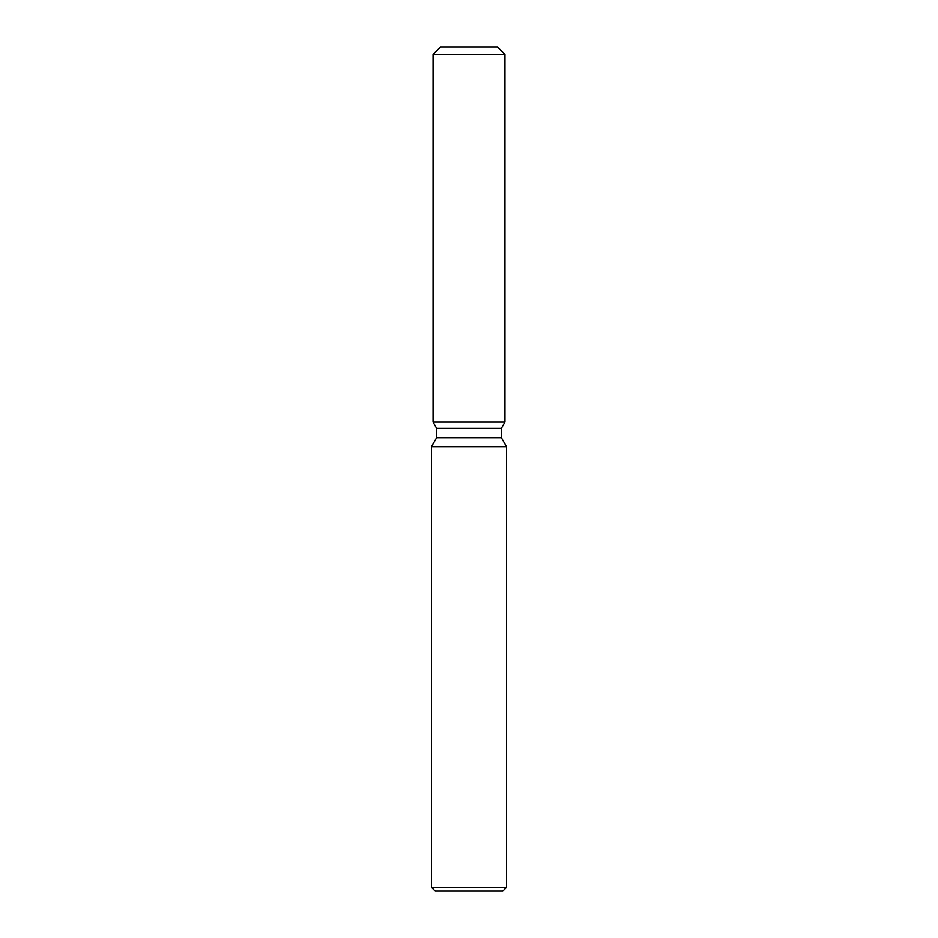 <?xml version="1.0" encoding="UTF-8"?>
<svg xmlns="http://www.w3.org/2000/svg" width="938" height="938" viewBox="0 0 938 938"><rect width="100%" height="100%" fill="white"/><g stroke="black" fill="none" stroke-linecap="round" stroke-linejoin="round"><path stroke-width="1.41" d="M497.421 46.9L440.579 46.9L497.421 46.9L504.925 54.404L504.925 422.1L469 422.1L504.925 422.1L501.338 428.326L501.338 437.694L506.52 446.676L506.52 887.348L431.48 887.348L435.232 891.1L502.768 891.1L506.52 887.348M501.338 437.694L436.662 437.694L436.662 428.326L501.338 428.326L504.925 422.1M436.662 437.694L431.48 446.676L506.52 446.676M433.075 422.1L469 422.1L433.075 422.1L436.662 428.326L433.075 422.1L433.075 54.404L504.925 54.404M431.48 446.676L431.48 887.348M440.579 46.9L433.075 54.404"/></g></svg>
